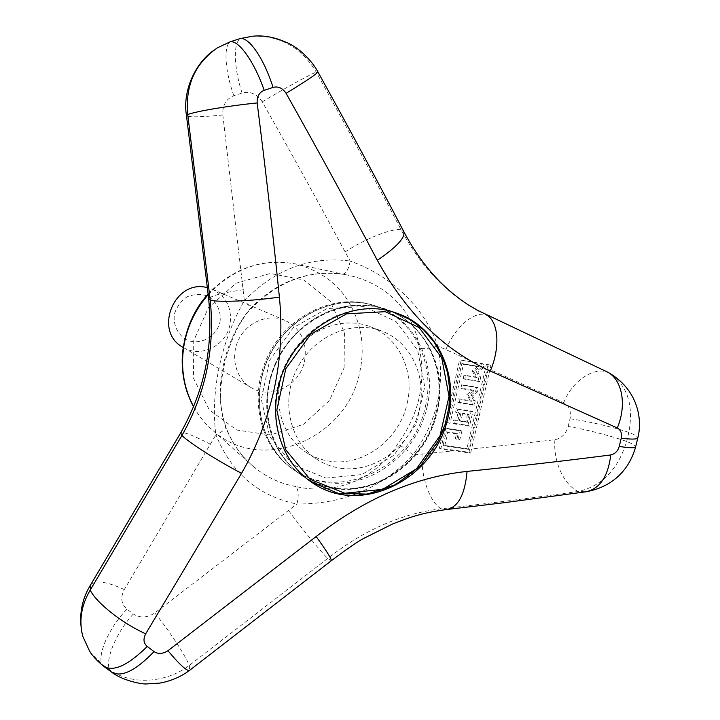<?xml version="1.0" encoding="UTF-8"?>
<svg xmlns="http://www.w3.org/2000/svg" width="720" height="720" viewBox="0 0 720 720"><rect width="100%" height="100%" fill="white"/><g stroke="black" fill="none" stroke-linecap="round" stroke-linejoin="round"><path stroke-width="0.54" stroke-dasharray="3.6 2.7" d="M311.247 481.932C359.622 516.474 434.97 478.296 447.111 416.295C457.857 372.546 435.231 325.512 395.073 312.651L384.975 309.996C346.014 302.22 301.212 327.681 283.482 369.009C265.482 410.229 277.92 459.36 310.518 481.437M89.595 651.177L101.502 663.786L109.215 669.465C131.157 685.476 165.924 683.271 189.333 665.388L327.69 558.432C363.861 530.046 401.661 513.513 441.108 508.824C490.284 503.28 536.004 497.484 578.277 491.436C601.848 486.225 617.976 469.575 626.643 441.468L628.848 432.423C633.978 404.271 627.03 384.237 608.013 372.303M476.847 309.996C445.707 292.716 420.399 265.878 400.923 229.464C374.391 178.542 346.149 126.063 316.206 72.054C301.248 47.259 279.954 35.334 252.342 36.261M474.192 362.439L483.633 364.095L482.643 368.442L477.936 372.222L480.69 377.271L479.718 381.618L464.733 379.161L465.516 375.633L477.09 377.586L473.751 371.52L479.448 366.966L463.446 364.239L450.072 423.288L447.012 422.838L461.178 360.162L474.192 362.439L437.787 345.915C424.89 308.421 392.715 276.282 350.217 261.036L345.087 251.919C319.023 203.364 291.411 153.342 262.269 101.862C257.031 93.951 250.29 90.999 242.046 93.006L233.847 95.715C225.963 99.009 222.3 105.435 222.84 114.993L244.35 300.654C220.941 341.145 210.276 392.103 215.892 434.799L124.308 589.545C120.24 597.384 121.131 603.927 126.972 609.156L133.308 613.989C139.941 618.255 147.087 617.913 154.773 612.963L296.919 504.009C343.638 504.198 382.329 487.845 413.001 454.95L453.834 450.81L470.637 453.132L471.528 449.019L554.913 439.722C561.519 438.336 565.938 433.917 568.161 426.474C584.514 429.066 611.613 435.996 626.643 441.468C632.871 443.97 635.868 445.77 635.634 446.877M568.161 426.474L569.988 418.815C571.356 411.228 569.268 405.837 563.724 402.66L489.951 369.504L471.528 449.019M453.834 450.81L440.802 449.01L445.644 428.652L461.889 431.064L459.828 439.713L456.849 439.29L458.091 434.079L447.876 432.612L444.69 445.968L468.468 449.325L466.947 448.614L486.405 364.311L490.968 365.382L489.951 369.504M488.043 364.869L487.224 368.28L483.093 366.426M468.468 449.325L487.224 368.28M454.482 423.945L455.301 420.453L457.821 420.831L459.594 413.244L457.065 412.857L457.875 409.356L472.869 411.696L469.485 426.15L454.482 423.945L453.015 423.171L453.798 419.796L456.318 420.183L458.109 412.497L455.589 412.11L456.372 408.726L471.24 411.048L467.892 425.358L453.015 423.171M459.216 402.921L460.026 399.411L471.6 401.265L468.279 395.262L474.003 390.708L462.42 388.845L463.212 385.317L478.197 387.801L477.216 392.148L472.482 395.937L475.218 400.914L474.219 405.252L459.216 402.921L457.731 402.192L458.505 398.808L470.133 400.662L466.785 394.614L472.554 390.015L460.926 388.143L461.691 384.741L476.55 387.198L475.587 391.455L470.844 395.262L473.589 400.257L472.608 404.505L457.731 402.192M440.802 449.01L439.362 448.182L444.168 427.986L460.278 430.38L458.244 438.894L455.373 438.489L456.615 433.287L446.319 431.802L443.106 445.239L466.947 448.614M490.968 365.382L489.195 364.797L468.954 452.241L439.362 448.182M468.954 452.241L470.637 453.132M461.178 360.162L481.941 363.537L481.005 367.803L482.643 368.442M481.941 363.537L483.633 364.095M486.405 364.311L489.195 364.797M350.217 261.036C348.552 269.46 345.978 273.834 342.486 274.158L347.931 275.157C387.747 283.545 414.531 312.867 419.382 348.165C424.053 349.2 430.182 348.444 437.787 345.915C445.419 385.218 437.157 421.56 413.001 454.95C407.133 450.126 402.048 446.427 397.755 443.862C376.992 478.242 335.952 495.9 295.839 486.54C298.548 489.861 298.917 495.684 296.919 504.009C258.579 496.278 231.57 473.211 215.892 434.799C222.642 431.721 225.909 428.94 225.693 426.483L225.189 425.736C213.255 389.673 223.434 341.145 250.038 308.889L250.884 308.925C251.109 307.998 248.931 305.244 244.35 300.654C275.184 269.109 310.473 255.897 350.217 261.036M443.106 445.239L444.69 445.968M447.876 432.612L446.319 431.802M456.615 433.287L458.091 434.079M455.373 438.489L456.849 439.29M458.244 438.894L459.828 439.713M460.278 430.38L461.889 431.064M444.168 427.986L445.644 428.652M450.072 423.288L445.554 422.064L459.657 359.64M445.554 422.064L447.012 422.838M481.005 367.803L476.28 371.601L479.043 376.659L478.098 380.925L463.23 378.477L463.986 375.075L475.614 377.046L472.239 370.917L477.99 366.327L461.844 363.573L448.506 422.496M461.844 363.573L463.446 364.239M477.99 366.327L479.448 366.966M472.239 370.917L473.751 371.52M475.614 377.046L477.09 377.586M463.986 375.075L465.516 375.633M463.23 378.477L464.733 379.161M478.098 380.925L479.718 381.618M479.043 376.659L480.69 377.271M476.28 371.601L477.936 372.222M467.892 425.358L469.485 426.15M471.24 411.048L472.869 411.696M456.372 408.726L457.875 409.356M455.589 412.11L457.065 412.857M458.109 412.497L459.594 413.244M456.318 420.183L457.821 420.831M453.798 419.796L455.301 420.453M472.608 404.505L474.219 405.252M473.589 400.257L475.218 400.914M470.844 395.262L472.482 395.937M475.587 391.455L477.216 392.148M476.55 387.198L478.197 387.801M461.691 384.741L463.212 385.317M460.926 388.143L462.42 388.845M472.554 390.015L474.003 390.708M466.785 394.614L468.279 395.262M470.133 400.662L471.6 401.265M458.505 398.808L460.026 399.411M461.007 412.929L459.216 420.624L465.822 421.623L467.622 413.937L461.007 412.929L462.591 413.703L460.827 421.29L467.352 422.28L469.125 414.684L462.591 413.703M465.822 421.623L467.352 422.28M459.216 420.624L460.827 421.29M467.622 413.937L469.125 414.684M183.141 347.373L183.393 347.517C200.808 358.245 226.206 345.627 229.95 324.729C232.326 308.304 226.431 296.478 212.247 289.242L207.459 287.703M304.587 361.026C307.476 342.099 300.915 328.527 284.886 320.31C268.488 313.299 247.212 321.993 238.662 339.507C229.923 356.922 235.917 379.071 251.46 387.81C271.17 399.951 300.105 385.11 304.587 361.026M219.969 322.173C221.562 311.256 216.576 300.906 207.234 295.911C200.475 293.76 193.716 294.093 186.957 296.919C180.864 301.149 176.688 306.846 174.42 313.992C172.854 325.062 178.029 335.439 187.452 340.29C200.79 345.42 216.396 336.654 219.969 322.173M335.142 488.583C379.854 495.477 427.284 458.973 437.238 411.633C451.296 357.273 410.364 300.789 355.896 305.235C324.315 307.053 292.914 328.635 277.434 359.847C261.99 391.077 263.889 429.066 281.637 455.184C295.029 474.12 312.858 485.253 335.142 488.583M335.205 488.367C378.135 494.325 423.108 461.7 435.681 416.943C448.722 372.312 426.78 323.154 385.497 309.366C346.86 295.983 298.134 318.123 277.641 359.946C256.797 401.607 268.785 453.663 302.922 476.127C312.759 482.67 323.514 486.747 335.205 488.367M436.437 411.318C446.985 368.226 424.566 321.876 384.912 309.168C375.462 306.009 365.607 304.704 355.338 305.271C323.865 307.089 292.572 328.59 277.146 359.694C261.756 390.816 263.655 428.679 281.34 454.716C287.127 463.185 294.147 470.214 302.409 475.776C312.246 482.31 322.992 486.387 334.665 488.007C379.233 494.883 426.519 458.514 436.437 411.318M325.935 478.107L361.881 474.552L393.957 455.22L416.259 423.999L424.728 386.721L417.663 350.271L396.108 321.606L363.87 306.54L327.114 308.547L293.346 327.672L269.721 360.198L261.315 399.312L269.766 436.734L292.995 464.787L325.935 478.107M427.014 406.926C437.391 364.419 415.152 318.663 375.957 306.099C337.788 292.878 289.728 314.649 269.55 355.824C249.03 396.837 260.901 448.137 294.624 470.349C304.344 476.802 314.973 480.843 326.511 482.463C370.557 489.321 417.267 453.492 427.014 406.926M425.466 406.206C435.816 363.789 413.613 318.132 374.49 305.595C336.393 292.401 288.432 314.109 268.308 355.194C247.833 396.108 259.686 447.291 293.346 469.458C340.479 503.127 413.82 466.344 425.466 406.206M407.214 403.191C414.954 371.124 398.646 336.771 369.666 326.484C340.02 315.18 302.04 331.857 286.281 364.05C270.225 396.099 280.026 436.329 307.044 452.943C314.001 457.272 321.543 460.035 329.67 461.223C363.501 466.749 399.753 439.191 407.214 403.191M340.65 468.243C373.347 473.004 407.988 448.497 418.113 414.306C428.58 380.214 412.515 342.378 381.501 330.975C351.405 319.491 312.768 336.528 296.703 369.351C280.323 402.03 290.25 442.989 317.682 459.855C324.747 464.247 332.397 467.046 340.65 468.243M554.913 439.722C553.041 460.917 563.751 485.145 578.277 491.436L586.071 491.778M422.118 453.888C420.732 476.046 429.417 501.75 441.108 508.824L446.931 509.49M569.988 418.815C586.476 420.867 613.755 427.149 628.848 432.423C635.067 434.853 638.064 436.68 637.821 437.904M345.087 251.919C364.266 239.283 390.258 228.708 400.923 229.464L403.713 231.435M262.269 101.862C282.465 89.64 307.593 75.717 316.206 72.054L317.862 71.793M126.972 609.156C110.232 626.364 98.055 651.897 101.502 663.786L103.725 666.342M133.308 613.989C117.099 631.539 105.579 657.459 109.215 669.465L112.068 672.48M154.773 612.963C168.291 629.37 184.365 653.679 189.333 665.388L189.54 670.383M288.522 510.435C300.915 527.418 319.077 549.711 327.69 558.432L331.263 560.763M563.724 402.66C571.77 382.077 591.921 367.335 607.032 371.817M445.851 349.758C454.464 328.131 473.067 311.355 485.856 314.577M242.046 93.006C234.063 68.769 232.947 42.966 240.291 38.574M233.847 95.715C225.18 71.649 223.218 46.062 230.31 41.742M222.84 114.993C200.808 117.153 188.685 117.378 186.489 115.668L186.471 115.56M243.432 289.719C221.877 292.842 210.303 295.929 208.701 298.962M210.672 444.348C193.239 435.357 183.258 431.523 180.711 432.837L180.639 432.954M124.308 589.545C106.596 581.526 95.382 579.924 90.657 584.739L90.45 585.063M419.382 348.165C426.204 382.644 419.004 414.549 397.755 443.862M295.839 486.54C279.873 483.588 265.617 476.829 253.053 466.263C240.516 455.499 231.228 441.99 225.189 425.736M250.038 308.889C276.831 281.385 307.602 269.802 342.351 274.131M208.224 294.66C233.361 268.272 262.476 258.03 295.569 263.934C329.094 272.7 350.442 294.111 359.631 328.158C362.97 342.558 363.024 357.138 359.802 371.907C347.616 438.444 261.891 474.93 213.021 430.614C205.164 423.891 198.684 415.872 193.581 406.539M344.097 367.848L344.43 332.559L330.21 301.248L303.858 280.044L270.27 273.456L236.088 283.221L208.44 307.665L193.212 341.811L193.608 378.45L209.322 409.95L236.817 430.038L270.351 435.042L303.291 424.422L329.481 400.491L344.097 367.848M213.282 50.67L217.404 47.844M82.791 636.318L81.936 632.727M193.536 406.647C198.666 415.89 205.164 423.882 213.021 430.614L253.053 466.263C240.822 455.796 231.705 442.539 225.702 426.474C222.705 417.384 221.04 408.78 220.707 400.671C220.329 394.677 220.815 386.586 222.183 376.398C224.667 358.83 233.838 326.673 250.902 308.934C277.929 281.376 308.457 269.784 342.486 274.158L347.931 275.157M208.152 293.994C233.109 268.065 262.251 258.048 295.569 263.934L347.787 275.13M183.393 347.517L251.46 387.81M212.247 289.242L284.886 320.31M302.409 475.776L302.922 476.127M384.912 309.168L385.497 309.366M281.34 454.716L281.637 455.184M355.338 305.271L355.896 305.235M374.49 305.595L375.957 306.099C337.491 292.806 289.422 314.631 269.307 355.698C248.832 396.594 260.667 447.939 294.624 470.349L293.346 469.458M307.044 452.943L317.682 459.855M369.666 326.484L381.501 330.975"/><path stroke-width="1.08" d="M310.518 481.437L312.048 482.499C284.157 464.265 269.685 425.871 277.974 388.998C288.558 333.513 349.407 295.425 396 312.966C436.203 325.845 458.847 372.942 448.083 416.745C435.924 478.836 360.486 517.077 312.048 482.499M467.064 471.411C518.76 466.155 566.667 460.665 610.767 454.941C615.042 453.951 617.868 451.116 619.227 446.436L621.225 438.228C622.143 433.485 620.838 430.056 617.301 427.959L490.32 371.043C444.159 350.217 406.485 313.299 377.316 260.28C348.759 206.442 318.357 150.786 286.101 93.321C282.573 88.038 278.217 86.067 273.042 87.408L264.195 90.333C259.209 92.349 256.86 96.552 257.166 102.951C265.527 168.822 272.943 233.55 279.396 297.126C282.456 327.906 280.764 358.326 274.329 388.386C267.768 418.419 256.851 446.715 241.578 473.292L145.692 633.825C143.019 639.045 143.532 643.257 147.24 646.461L154.053 651.591C158.175 654.291 162.81 653.994 167.958 650.718L316.161 536.526C364.743 498.699 415.044 476.991 467.064 471.411C464.985 494.343 458.271 507.033 446.931 509.49C423.108 512.64 410.976 516.78 392.58 523.989L363.465 538.542C357.66 541.566 346.923 548.964 331.263 560.763C331.839 559.314 326.799 551.232 316.161 536.526M621.225 438.228C631.62 439.452 637.155 439.344 637.821 437.904C642.699 419.103 637.92 389.331 608.013 372.303L476.847 309.996M317.862 71.793L317.88 71.847C313.821 63.72 301.797 49.815 289.809 43.992C276.633 37.503 264.15 34.929 252.342 36.261L240.291 38.574L230.31 41.742L217.404 47.844C195.003 63.423 185.112 85.635 187.74 114.48L210.24 300.294C215.055 348.498 205.605 393.579 181.899 435.51L90.207 590.13C81.243 605.313 78.768 620.703 82.791 636.318L89.595 651.177C92.295 655.731 97.002 660.78 103.725 666.342C113.436 672.075 127.944 665.442 147.24 646.461M207.459 287.703C174.42 278.334 152.757 331.65 183.141 347.373M385.263 311.67L419.157 327.555L441.729 357.831L449.028 396.333L440.001 435.744L416.457 468.801L382.662 489.339L344.808 493.254L310.122 479.322L285.687 449.73L276.84 410.139L285.813 368.685L310.833 334.17L346.518 313.848L385.263 311.67M637.821 437.904L635.634 446.877C630.423 465.624 616.635 486.09 586.071 491.778C599.904 488.709 608.13 476.433 610.767 454.941M635.634 446.877C634.977 448.155 629.505 448.002 619.227 446.436M607.032 371.817C622.08 379.098 627.147 404.685 617.301 427.959M485.856 314.577C498.357 320.652 500.769 346.374 490.32 371.043M403.713 231.435L403.839 231.678C405.432 237.618 396.594 247.149 377.316 260.28M479.142 311.238L467.775 304.569C456.993 297.351 447.327 289.359 438.777 280.593C425.493 266.895 413.847 250.587 403.839 231.678C376.92 179.973 348.273 126.693 317.88 71.847C317.286 73.602 306.693 80.766 286.101 93.321M240.291 38.574C249.066 36.936 264.24 59.13 273.042 87.408M230.31 41.742C238.905 40.167 254.592 62.253 264.195 90.333M241.578 473.292C218.367 461.331 190.764 443.808 181.899 435.51L180.711 432.837C202.176 394.236 213.714 353.115 208.701 298.962L186.489 115.668L187.74 114.48C197.505 111.042 229.563 105.678 257.166 102.951M208.701 298.962L210.24 300.294C220.5 302.409 252.432 301.005 279.396 297.126M180.639 432.954L90.657 584.739L90.207 590.13C96.363 602.82 121.977 623.142 145.692 633.825M103.725 666.342L111.708 672.219C121.473 677.61 135.594 670.734 154.053 651.591M331.263 560.763L189.54 670.383C186.948 671.355 179.748 664.794 167.958 650.718M193.581 406.539C183.078 386.685 180.099 365.085 184.626 341.748C188.433 324.018 196.299 308.322 208.224 294.66M395.928 312.939L410.688 319.932L423.621 329.859L434.286 342.315L442.35 356.832L447.57 372.87L449.775 389.871L448.938 407.25L445.104 424.395L438.408 440.757L420.471 465.921L395.811 484.578L367.29 494.109L337.995 493.281L311.247 481.932M586.071 491.778L504.747 502.641L446.931 509.49M189.54 670.383C180.792 676.836 170.946 681.057 160.02 683.073L146.034 683.964C140.823 684.234 122.121 680.22 112.068 672.48M186.471 115.56C182.331 91.062 195.192 63.423 213.282 50.67M81.936 632.727C77.823 610.011 84.888 594.333 90.45 585.063M193.536 406.647C191.259 402.651 188.973 397.359 186.678 390.771C182.916 378.603 181.521 366.012 182.493 352.989C185.499 329.076 194.049 309.402 208.152 293.994"/></g></svg>
